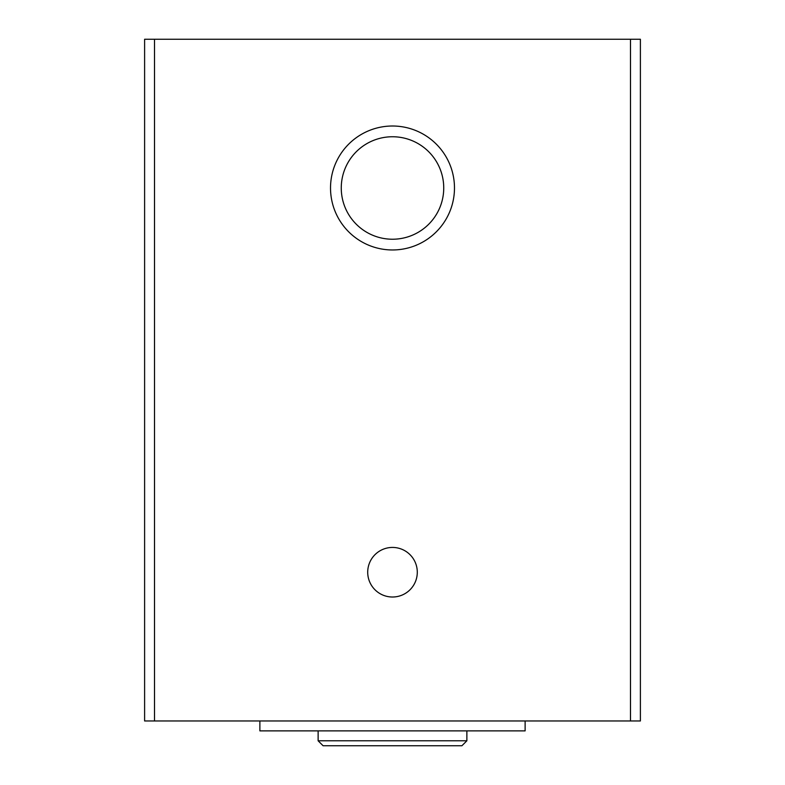 <?xml version="1.0" encoding="UTF-8"?>
<svg xmlns="http://www.w3.org/2000/svg" width="785" height="785" viewBox="0 0 785 785"><rect width="100%" height="100%" fill="white"/><g stroke="black" fill="none" stroke-linecap="round" stroke-linejoin="round"><path stroke-width="1.18" d="M144.607 39.25L144.607 720.964L640.393 720.964L640.393 39.25L144.607 39.25M392.5 249.964A61.976 61.976 0 0 0 446.174 157A61.976 61.976 0 0 0 338.826 157A61.976 61.976 0 0 0 392.5 249.964M392.5 597.012A24.786 24.786 0 0 0 413.97 559.833A24.786 24.786 0 0 0 371.03 559.833A24.786 24.786 0 0 0 392.5 597.012M392.5 239.229A51.241 51.241 0 0 0 436.872 162.367A51.241 51.241 0 0 0 348.128 162.367A51.241 51.241 0 0 0 392.5 239.229M259.874 720.964L259.874 730.874L525.126 730.874L525.126 720.964M466.869 740.795L318.131 740.795L323.086 745.75L461.914 745.75L466.869 740.795L466.869 730.874M318.131 740.795L318.131 730.874M630.483 39.25L630.483 720.964M154.517 39.25L154.517 720.964"/></g></svg>
